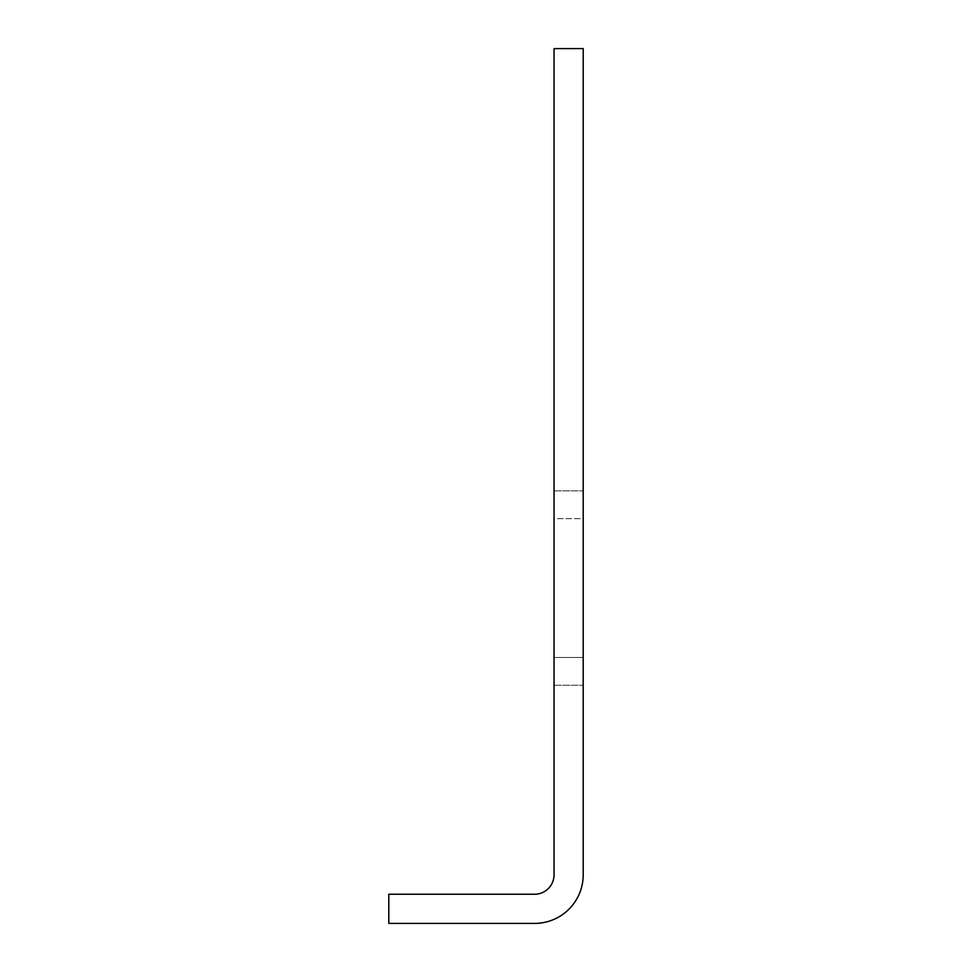 <?xml version="1.0" encoding="UTF-8"?>
<svg xmlns="http://www.w3.org/2000/svg" width="972" height="972" viewBox="0 0 972 972"><rect width="100%" height="100%" fill="white"/><g stroke="black" fill="none" stroke-linecap="round" stroke-linejoin="round"><path stroke-width="0.73" stroke-dasharray="4.86 3.65" d="M583.2 657.473L583.2 490.86L583.2 685.26L583.2 490.86L583.2 685.26L583.2 490.86L583.2 657.473L554.04 657.473L554.04 685.26L554.04 490.86L554.04 685.26L554.04 490.86L554.04 685.26L554.04 490.86L554.04 657.473L583.2 657.473M583.2 874.8L583.2 48.6L554.04 48.6L554.04 874.8A19.44 19.44 0 0 1 534.6 894.24L388.8 894.24L388.8 923.4L534.6 923.4A48.6 48.6 0 0 0 583.2 874.8M583.2 518.647L583.2 490.86L583.2 518.647L554.04 518.647L554.04 490.86L554.04 518.647L583.2 518.647M554.04 685.26L583.2 685.26L554.04 685.26M554.04 490.86L583.2 490.86L554.04 490.86"/><path stroke-width="1.46" d="M583.2 874.8L583.2 48.6L554.04 48.6L554.04 874.8A19.44 19.44 0 0 1 534.6 894.24L388.8 894.24L388.8 923.4L534.6 923.4A48.6 48.6 0 0 0 583.2 874.8"/></g></svg>
